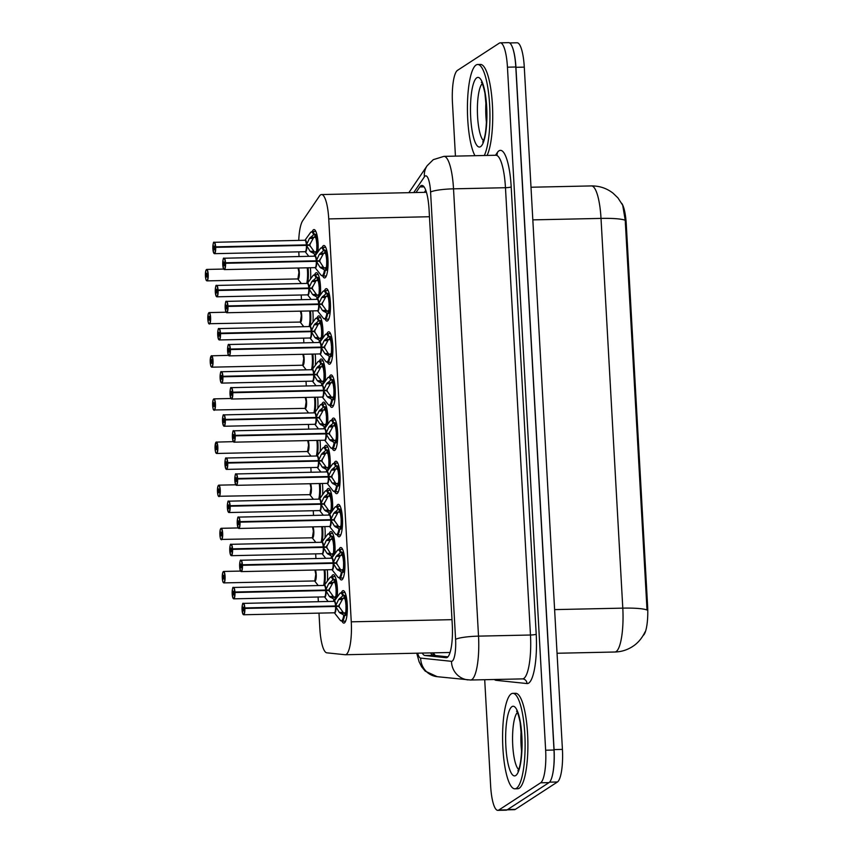 <?xml version="1.0" encoding="UTF-8"?>
<svg xmlns="http://www.w3.org/2000/svg" width="853" height="853" viewBox="0 0 853 853"><rect width="100%" height="100%" fill="white"/><g stroke="black" fill="none" stroke-linecap="round" stroke-linejoin="round"><path stroke-width="1.28" d="M319.48 360.947A16.228 3.817 88.8 0 1 320.685 359.177A16.228 3.817 88.8 0 1 321.229 358.996A16.228 3.817 88.8 0 1 325.249 381.216M317.06 317.796A16.228 3.817 88.8 0 1 318.276 316.036A16.228 3.817 88.8 0 1 318.819 315.855A16.228 3.817 88.8 0 1 322.839 338.065M314.65 274.655A16.228 3.817 88.8 0 1 315.855 272.885A16.228 3.817 88.8 0 1 316.41 272.704A16.228 3.817 88.8 0 1 320.429 294.925M324.3 447.239A16.228 3.817 88.8 0 1 325.505 445.469A16.228 3.817 88.8 0 1 326.059 445.287A16.228 3.817 88.8 0 1 330.068 467.497M326.71 490.379A16.228 3.817 88.8 0 1 327.925 488.609A16.228 3.817 88.8 0 1 328.469 488.428A16.228 3.817 88.8 0 1 332.489 510.648M321.89 404.087A16.228 3.817 88.8 0 1 323.095 402.328A16.228 3.817 88.8 0 1 323.639 402.147A16.228 3.817 88.8 0 1 327.659 424.357M329.13 533.52A16.228 3.817 88.8 0 1 330.335 531.76A16.228 3.817 88.8 0 1 330.879 531.579A16.228 3.817 88.8 0 1 334.898 553.789M331.54 576.671A16.228 3.817 88.8 0 1 332.745 574.901A16.228 3.817 88.8 0 1 333.288 574.719A16.228 3.817 88.8 0 1 337.308 596.94M312.241 231.515A16.228 3.817 88.8 0 1 313.446 229.745A16.228 3.817 88.8 0 1 313.989 229.564A16.228 3.817 88.8 0 1 318.009 251.784M341.424 592.59A16.228 3.817 88.8 0 1 342.629 590.83A16.228 3.817 88.8 0 1 343.173 590.649A16.228 3.817 88.8 0 1 347.299 605.619A16.228 3.817 88.8 0 1 344.42 622.914A16.228 3.817 88.8 0 1 343.876 623.095A16.228 3.817 88.8 0 1 342.032 621.229M339.004 549.449A16.228 3.817 88.8 0 1 340.219 547.679A16.228 3.817 88.8 0 1 340.763 547.498A16.228 3.817 88.8 0 1 344.889 562.468A16.228 3.817 88.8 0 1 342.01 579.773A16.228 3.817 88.8 0 1 341.456 579.955A16.228 3.817 88.8 0 1 339.622 578.078M336.594 506.309A16.228 3.817 88.8 0 1 337.799 504.539A16.228 3.817 88.8 0 1 338.353 504.358A16.228 3.817 88.8 0 1 342.479 519.328A16.228 3.817 88.8 0 1 339.601 536.622A16.228 3.817 88.8 0 1 339.046 536.804A16.228 3.817 88.8 0 1 337.212 534.938M334.184 463.158A16.228 3.817 88.8 0 1 335.389 461.398A16.228 3.817 88.8 0 1 335.933 461.217A16.228 3.817 88.8 0 1 340.07 476.177A16.228 3.817 88.8 0 1 337.18 493.482A16.228 3.817 88.8 0 1 336.636 493.663A16.228 3.817 88.8 0 1 334.802 491.797M331.774 420.017A16.228 3.817 88.8 0 1 332.979 418.247A16.228 3.817 88.8 0 1 333.523 418.066A16.228 3.817 88.8 0 1 337.649 433.036A16.228 3.817 88.8 0 1 334.771 450.331A16.228 3.817 88.8 0 1 334.227 450.512A16.228 3.817 88.8 0 1 332.393 448.646M329.354 376.877A16.228 3.817 88.8 0 1 330.569 375.107A16.228 3.817 88.8 0 1 331.113 374.925A16.228 3.817 88.8 0 1 335.24 389.896A16.228 3.817 88.8 0 1 332.361 407.19A16.228 3.817 88.8 0 1 331.817 407.371A16.228 3.817 88.8 0 1 329.972 405.506M326.944 333.726A16.228 3.817 88.8 0 1 328.149 331.966A16.228 3.817 88.8 0 1 328.704 331.774A16.228 3.817 88.8 0 1 332.83 346.744A16.228 3.817 88.8 0 1 329.951 364.05A16.228 3.817 88.8 0 1 329.397 364.231A16.228 3.817 88.8 0 1 327.563 362.354M324.535 290.585A16.228 3.817 88.8 0 1 325.739 288.815A16.228 3.817 88.8 0 1 326.283 288.634A16.228 3.817 88.8 0 1 330.42 303.604A16.228 3.817 88.8 0 1 327.531 320.899A16.228 3.817 88.8 0 1 326.987 321.08A16.228 3.817 88.8 0 1 325.153 319.214M322.125 247.434A16.228 3.817 88.8 0 1 323.33 245.675A16.228 3.817 88.8 0 1 323.873 245.493A16.228 3.817 88.8 0 1 328.01 260.453A16.228 3.817 88.8 0 1 325.121 277.758A16.228 3.817 88.8 0 1 324.577 277.939A16.228 3.817 88.8 0 1 322.743 276.073M318.99 613.126L319.843 628.48A28.639 6.739 -91.2 0 0 326.838 652.822L345.102 654.731A28.639 6.739 -91.2 0 0 345.305 654.741A28.639 6.739 -91.2 0 0 346.275 654.422A28.639 6.739 -91.2 0 0 351.265 621.826L328.736 218.912A28.639 6.739 -91.2 0 0 321.549 194.559A28.639 6.739 -91.2 0 0 319.459 196.051L302.676 220.767A28.639 6.739 -91.2 0 0 298.731 240.397M643.205 635.442A25.771 6.056 -91.2 0 0 647.619 606.163L626.251 223.976A25.771 6.056 -91.2 0 0 621.709 203.313M298.785 251.848A28.639 6.739 -91.2 0 0 298.806 252.179L299.051 256.529M300.501 282.428L300.565 283.548M301.205 294.999L301.461 299.67M302.911 325.579L302.975 326.699M303.615 338.14L303.871 342.821M305.321 368.72L305.385 369.839M306.024 381.28L306.291 385.961M307.73 411.871L307.794 412.991M308.434 424.431L308.701 429.112M310.151 455.012L310.215 456.131M310.855 467.572L311.11 472.253M312.561 498.152L312.624 499.272M313.264 510.723L313.52 515.393M314.97 541.303L315.034 542.423M315.674 553.864L315.941 558.544M317.38 584.444L317.444 585.563M318.084 597.004L318.35 601.685M312.784 310.887A16.228 3.817 88.8 0 1 312.955 322.146M315.205 354.027A16.228 3.817 88.8 0 1 315.365 365.287M317.615 397.178A16.228 3.817 88.8 0 1 317.774 408.427M320.024 440.319A16.228 3.817 88.8 0 1 320.195 451.578M322.434 483.47A16.228 3.817 88.8 0 1 322.605 494.719M324.854 526.61A16.228 3.817 88.8 0 1 325.014 537.87M327.264 569.751A16.228 3.817 88.8 0 1 327.424 581.01M310.375 267.746A16.228 3.817 88.8 0 1 310.545 278.995M645.071 631.881C641.968 638.332 637.788 643.237 632.521 646.563C627.147 650.018 621.261 651.841 614.864 652.012A38.182 8.978 -91.2 0 0 616.143 651.585A38.182 8.978 -91.2 0 0 622.797 608.136A33.406 4.692 -3.2 0 1 647.022 610.002L625.228 220.266L622.722 205.264L617.924 197.875L612.987 193.13C606.643 188.246 599.456 185.847 591.428 185.922L530.992 187.233M512.163 46.659A28.639 6.739 88.8 0 1 515.937 67.312L554.077 749.584A28.639 6.739 88.8 0 1 552.808 773.522M509.604 42.938L517.089 42.778A28.639 6.739 88.8 0 1 524.286 67.131L562.426 749.403A28.639 6.739 88.8 0 1 557.435 781.988L515.372 809.358A28.639 6.739 88.8 0 1 514.402 809.689L507.172 809.838M422.288 653.078A28.639 6.739 -91.2 0 0 424.879 655.499L446.119 657.716A28.639 6.739 -91.2 0 0 446.322 657.716A28.639 6.739 -91.2 0 0 447.292 657.396A28.639 6.739 -91.2 0 0 452.282 624.812L429.08 209.795A28.639 6.739 -91.2 0 0 421.883 185.442A28.639 6.739 -91.2 0 0 419.804 186.935L416.008 192.522M455.438 156.11L452.463 102.968A28.639 6.739 88.8 0 1 457.453 70.383L499.304 43.151A28.639 6.739 88.8 0 1 500.263 42.831A28.639 6.739 88.8 0 1 507.45 67.184L545.643 750.213A28.639 6.739 88.8 0 1 540.653 782.798L498.802 810.03A28.639 6.739 88.8 0 1 497.843 810.35A28.639 6.739 88.8 0 1 490.646 785.997L484.707 679.713M500.263 42.831L508.612 42.65A28.639 6.739 88.8 0 1 515.798 67.003L553.992 750.032A28.639 6.739 88.8 0 1 549.001 782.617L507.151 809.849A28.639 6.739 88.8 0 1 506.192 810.169L497.843 810.35M424.357 192.341L425.764 190.272M447.921 656.853L433.228 655.317A28.639 6.739 88.8 0 1 430.637 652.897M324.449 270.177A13.957 3.295 88.8 0 1 320.963 275.103L322.669 276.063L325.228 270.38L320.024 267.256L316.356 261.306L319.587 261.231L323.394 267.181L324.481 268.077L326.432 267.256A10.503 2.474 -91.2 0 0 326.656 260.602L328 260.186M223.912 258.214A5.726 1.343 88.8 0 1 224.104 258.139A5.726 1.343 88.8 0 1 225.533 262.767L316.324 260.815L319.299 254.397L324.097 250.142L322.05 247.445A14.32 3.369 -91.2 0 0 321.901 247.455M316.708 261.903A5.896 1.386 88.8 0 1 315.098 267.639A5.726 1.343 -91.2 0 0 315.269 267.575A5.726 1.343 -91.2 0 0 316.282 261.306L316.356 261.306M225.533 262.767L225.299 262.809A5.534 1.301 -91.2 0 0 223.742 258.406A5.534 1.301 -91.2 0 0 222.772 264.697A5.534 1.301 -91.2 0 0 224.35 269.345A5.534 1.301 -91.2 0 0 225.331 263.289L224.488 263.673L224.147 265.763L223.934 261.988L224.861 263.502M322.541 276.063A14.32 3.369 -91.2 0 0 322.679 276.073A14.32 3.369 -91.2 0 0 323.159 275.914A14.32 3.369 -91.2 0 0 325.238 270.38L326.166 270.358L325.398 268.066M327.541 260.197A14.32 3.369 88.8 0 1 327.2 269.559L326.166 270.358M320.206 253.309L324.566 253.213L325.025 250.121L326.145 250.686A14.32 3.369 88.8 0 1 327.477 258.96L327.936 258.949M327.968 259.664L326.603 259.696A10.503 2.474 -91.2 0 0 325.686 253.789L324.566 253.213M225.331 263.289L316.282 261.306A5.726 1.354 88.8 0 1 315.365 267.501M326.603 259.696L327.477 258.96M316.324 260.815L319.566 260.741L316.676 261.295M319.907 262.116A10.492 2.474 88.8 0 1 319.918 259.376M315.653 261.317L316.25 260.815A5.726 1.343 -91.2 0 0 314.832 256.188L314.874 256.177A5.896 1.386 88.8 0 1 316.602 260.165M224.478 263.502L225.299 262.809M323.65 253.245L319.566 260.741M325.025 250.121L324.097 250.142A14.32 3.369 -91.2 0 0 322.061 247.434L325.707 247.359M315.098 255.836A14.32 3.369 -91.2 0 0 315.354 254.45L310.14 251.336L306.472 245.376L309.703 245.312L314.597 252.157L316.559 251.326A10.503 2.474 -91.2 0 0 316.772 244.672L318.116 244.257M214.028 242.284A5.726 1.343 88.8 0 1 214.22 242.22A5.726 1.343 88.8 0 1 215.649 246.837L306.44 244.886L309.426 238.467L314.224 234.223L312.177 231.515A14.32 3.369 -91.2 0 0 312.027 231.536M306.824 245.973A5.896 1.386 88.8 0 1 305.214 251.71A5.726 1.343 -91.2 0 0 305.385 251.646A5.726 1.343 -91.2 0 0 306.398 245.376L306.472 245.376M215.649 246.837L215.414 246.88A5.534 1.301 -91.2 0 0 213.858 242.476A5.534 1.301 -91.2 0 0 212.887 248.777A5.534 1.301 -91.2 0 0 214.466 253.416A5.534 1.301 -91.2 0 0 215.446 247.359L214.604 247.743L214.263 249.833L214.06 246.059L214.977 247.573M317.657 244.267A14.32 3.369 88.8 0 1 317.444 252.563M316.1 254.439L315.354 254.45M310.332 237.379L314.682 237.283L315.152 234.191L316.26 234.756A14.32 3.369 88.8 0 1 317.593 243.03L318.052 243.02M318.084 243.734L316.73 243.766A10.503 2.474 -91.2 0 0 315.802 237.859L314.682 237.283M215.446 247.359L306.398 245.376A5.726 1.354 88.8 0 1 305.481 251.571M316.73 243.766L317.593 243.03M306.44 244.886L309.682 244.811L306.792 245.376M310.023 246.186A10.492 2.474 88.8 0 1 310.034 243.457M305.769 245.397L306.366 244.886A5.726 1.343 -91.2 0 0 304.947 240.258A5.896 1.386 88.8 0 1 306.728 244.235M214.593 247.583L215.414 246.88M313.765 237.315L309.682 244.811M315.152 234.191L314.224 234.223A14.32 3.369 -91.2 0 0 312.177 231.515L315.834 231.43M205.434 276.244L205.434 276.233A5.534 1.301 -91.2 0 0 207.002 280.637A5.534 1.301 -91.2 0 0 207.961 274.335A5.534 1.301 -91.2 0 0 206.383 269.687A5.534 1.301 -91.2 0 0 205.413 275.754L207.14 275.348M307.634 283.047A14.32 3.369 -91.2 0 0 308.306 270.902A14.32 3.369 -91.2 0 0 308.04 267.789M298.06 268.013A5.726 1.343 88.8 0 1 298.913 272.352A5.726 1.343 88.8 0 1 297.91 278.867A5.726 1.343 -91.2 0 0 298.913 272.352A5.726 1.343 -91.2 0 0 298.06 268.013L298.913 272.352L297.91 278.867A5.726 1.343 -91.2 0 1 297.718 278.931L207.002 280.882A5.726 1.343 88.8 0 1 206.586 280.616M206.565 269.495A5.726 1.343 88.8 0 1 206.757 269.431L205.85 270.604L205.402 275.754L205.989 275.764M206.245 275.37L206.65 273.259L206.799 277.054L206.255 275.53L207.14 275.508M206.255 275.53L205.434 276.233C206.266 282.268 206.17 279.294 206.447 280.562L207.002 280.882A5.726 1.343 88.8 0 0 207.194 280.818A5.726 1.343 88.8 0 0 208.207 274.719A5.726 1.343 88.8 0 0 206.757 269.431L223.667 269.068M307.581 283.249L308.306 270.902M511.214 693.894A47.725 11.228 88.8 0 1 512.824 693.361A47.725 11.228 88.8 0 1 524.968 737.387A47.725 11.228 88.8 0 1 516.491 788.268A47.725 11.228 88.8 0 1 514.881 788.801A47.725 11.228 88.8 0 1 502.737 744.776A47.725 11.228 88.8 0 1 511.214 693.894M512.824 693.361L515.607 693.308A47.725 11.228 88.8 0 1 527.751 737.323A47.725 11.228 88.8 0 1 519.274 788.204A47.725 11.228 88.8 0 1 517.664 788.737L514.881 788.801M474.95 155.694A47.725 11.228 88.8 0 1 467.433 105.676A47.725 11.228 88.8 0 1 476.049 65.031A47.725 11.228 88.8 0 1 477.659 64.497A47.725 11.228 88.8 0 1 489.43 101.806A47.725 11.228 88.8 0 1 484.301 155.491M477.659 64.497L480.442 64.444A47.725 11.228 88.8 0 1 492.213 101.742A47.725 11.228 88.8 0 1 487.084 155.427M324.961 319.203A14.32 3.369 -91.2 0 0 325.089 319.214A14.32 3.369 -91.2 0 0 325.579 319.054A14.32 3.369 -91.2 0 0 327.648 313.531L322.434 310.407L318.766 304.446L321.997 304.382L326.891 311.228L328.853 310.396A10.503 2.474 -91.2 0 0 329.066 303.743L330.41 303.327M226.322 301.354A5.726 1.343 88.8 0 1 226.514 301.29A5.726 1.343 88.8 0 1 227.943 305.918L318.734 303.956L321.72 297.537L326.518 293.293L324.471 290.596A14.32 3.369 -91.2 0 0 324.321 290.606M317.433 310.695L317.487 310.78A5.726 1.343 -91.2 0 0 317.679 310.716A5.726 1.343 -91.2 0 0 318.691 304.446L318.766 304.446M227.943 305.918L227.708 305.95A5.534 1.301 -91.2 0 0 226.152 301.546A5.534 1.301 -91.2 0 0 225.181 307.848A5.534 1.301 -91.2 0 0 226.759 312.497A5.534 1.301 -91.2 0 0 227.74 306.43L226.898 306.813L226.493 308.925L226.354 305.129L227.282 306.643M329.951 303.337A14.32 3.369 88.8 0 1 329.61 312.71L327.648 313.531L325.089 319.203M322.626 296.449L326.976 296.364L327.445 293.261L328.554 293.827A14.32 3.369 88.8 0 1 329.887 302.101L330.346 302.101M330.378 302.815L329.023 302.836A10.503 2.474 -91.2 0 0 328.096 296.929L326.976 296.364M227.74 306.43L318.691 304.457A5.726 1.354 88.8 0 1 317.774 310.641M329.023 302.836L329.887 302.101M318.734 303.956L321.976 303.881L319.086 304.446M322.327 305.257A10.492 2.474 88.8 0 1 322.327 302.527M318.062 304.468L318.659 303.956A5.726 1.343 -91.2 0 0 317.241 299.328A5.896 1.386 88.8 0 1 319.022 303.316M226.887 306.654L227.708 305.95M326.059 296.386L321.976 303.881M327.445 293.261L326.518 293.293A14.32 3.369 -91.2 0 0 324.471 290.585L328.128 290.5M327.371 362.354A14.32 3.369 -91.2 0 0 327.499 362.354A14.32 3.369 -91.2 0 0 327.989 362.194A14.32 3.369 -91.2 0 0 330.058 356.671L324.844 353.547L321.176 347.597L324.417 347.523L328.213 353.473L329.301 354.368L331.263 353.547A10.503 2.474 -91.2 0 0 331.486 346.894L332.819 346.478M228.743 344.495A5.726 1.343 88.8 0 1 228.935 344.431A5.726 1.343 88.8 0 1 230.353 349.058L321.154 347.096L324.129 340.688L328.927 336.434L326.88 333.736L325.206 334.771A13.957 3.295 88.8 0 1 328.17 336.743M321.528 348.195A5.896 1.386 88.8 0 1 319.928 353.931L319.896 353.931A5.726 1.343 -91.2 0 0 320.088 353.867A5.726 1.343 -91.2 0 0 321.101 347.597L321.176 347.597M230.353 349.058L230.129 349.101A5.534 1.301 -91.2 0 0 228.561 344.687A5.534 1.301 -91.2 0 0 227.602 350.988A5.534 1.301 -91.2 0 0 229.18 355.637A5.534 1.301 -91.2 0 0 230.15 349.581L229.308 349.965L228.977 352.054L228.764 348.28L229.692 349.783M332.371 346.489A14.32 3.369 88.8 0 1 332.03 355.85L330.058 356.671L327.499 362.344L331.156 362.28M325.036 339.601L329.397 339.505L329.855 336.402L330.975 336.967A14.32 3.369 88.8 0 1 332.297 345.252L332.755 345.241M332.798 345.955L331.433 345.987A10.503 2.474 -91.2 0 0 330.506 340.08L329.397 339.505M230.15 349.581L321.101 347.597A5.726 1.354 88.8 0 1 320.184 353.792M331.433 345.987L332.297 345.252M321.154 347.096L324.385 347.032L321.506 347.587M324.737 348.408A10.492 2.474 88.8 0 1 324.737 345.668M320.472 347.608L321.069 347.107A5.726 1.343 -91.2 0 0 319.651 342.479A5.896 1.386 88.8 0 1 321.432 346.457M229.297 349.794L230.129 349.101M328.469 339.537L324.385 347.032M326.731 333.747A14.32 3.369 -91.2 0 1 326.891 333.726A14.32 3.369 -91.2 0 1 328.927 336.423L328.927 336.434M328.927 336.423L329.855 336.402M329.78 405.495A14.32 3.369 -91.2 0 0 329.919 405.506A14.32 3.369 -91.2 0 0 330.399 405.346A14.32 3.369 -91.2 0 0 332.467 399.812L327.264 396.688L323.586 390.738L326.827 390.674L331.721 397.519L333.672 396.688A10.503 2.474 -91.2 0 0 333.896 390.034L335.229 389.618M231.152 387.646A5.726 1.343 88.8 0 1 231.344 387.582A5.726 1.343 88.8 0 1 232.762 392.199L323.564 390.247L326.539 383.829L331.337 379.585L329.29 376.877A14.32 3.369 -91.2 0 0 329.141 376.887M323.937 391.335A5.896 1.386 88.8 0 1 322.338 397.071A5.726 1.343 -91.2 0 0 322.498 397.008A5.726 1.343 -91.2 0 0 323.511 390.738L323.586 390.738M232.762 392.199L232.538 392.241A5.534 1.301 -91.2 0 0 230.971 387.838A5.534 1.301 -91.2 0 0 230.011 394.139A5.534 1.301 -91.2 0 0 231.589 398.777A5.534 1.301 -91.2 0 0 232.56 392.721L231.728 393.105L231.323 395.216L231.174 391.42L232.101 392.934M334.781 389.629A14.32 3.369 88.8 0 1 334.44 398.991L332.467 399.812L329.908 405.495L333.566 405.42M327.445 382.741L331.806 382.645L332.265 379.553L333.384 380.118A14.32 3.369 88.8 0 1 334.707 388.392L335.165 388.382M335.208 389.096L333.843 389.128A10.503 2.474 -91.2 0 0 332.915 383.221L331.806 382.645M232.56 392.721L323.522 390.738A5.726 1.354 88.8 0 1 322.594 396.933M333.843 389.128L334.707 388.392M323.564 390.247L326.795 390.173L323.916 390.727M327.147 391.548A10.492 2.474 88.8 0 1 327.157 388.819M322.892 390.759L323.49 390.247A5.726 1.343 -91.2 0 0 322.061 385.62L327.627 377.911A13.957 3.295 88.8 0 1 330.591 379.884M231.717 392.945L232.538 392.241M330.889 382.677L326.795 390.173M332.265 379.553L331.337 379.585A14.32 3.369 -91.2 0 0 329.301 376.877L332.947 376.791M334.099 442.76A13.957 3.295 88.8 0 1 330.601 447.686L332.318 448.646L334.877 442.952L329.674 439.839L326.006 433.889L329.237 433.814L334.131 440.66L336.082 439.828A10.503 2.474 -91.2 0 0 336.306 433.175L337.639 432.77M233.562 430.786A5.726 1.343 88.8 0 1 233.754 430.722A5.726 1.343 88.8 0 1 235.183 435.35L325.974 433.388L328.949 426.969L333.747 422.725L331.7 420.028L330.036 421.051A13.957 3.295 88.8 0 1 333.001 423.024M326.347 434.486A5.896 1.386 88.8 0 1 324.748 440.223A5.726 1.343 -91.2 0 0 324.918 440.159A5.726 1.343 -91.2 0 0 325.921 433.889L326.006 433.889M235.183 435.35L234.948 435.393A5.534 1.301 -91.2 0 0 233.391 430.978A5.534 1.301 -91.2 0 0 232.421 437.28A5.534 1.301 -91.2 0 0 233.999 441.929A5.534 1.301 -91.2 0 0 234.98 435.862L234.138 436.246L233.733 438.357L233.583 434.561L234.511 436.075M332.19 448.635A14.32 3.369 -91.2 0 0 332.329 448.646A14.32 3.369 -91.2 0 0 332.809 448.486A14.32 3.369 -91.2 0 0 334.888 442.963L335.815 442.942L335.048 440.638M337.191 432.77A14.32 3.369 88.8 0 1 336.85 442.142L335.815 442.942M329.855 425.892L334.216 425.796L334.675 422.693L335.794 423.259A14.32 3.369 88.8 0 1 337.127 431.543L337.575 431.533M337.617 432.247L336.253 432.268A10.503 2.474 -91.2 0 0 335.336 426.372L334.216 425.796M234.98 435.862L325.921 433.889M336.253 432.268L337.127 431.543M325.974 433.388L329.205 433.324L326.326 433.878M329.557 434.689A10.492 2.474 88.8 0 1 329.567 431.959M325.302 433.9L325.899 433.388A5.726 1.343 -91.2 0 0 324.471 428.771L324.428 428.867M234.127 436.086L234.948 435.393M333.299 425.828L329.205 433.324M334.675 422.693L333.747 422.725A14.32 3.369 -91.2 0 0 331.71 420.017A14.32 3.369 -91.2 0 0 331.55 420.039M208.665 318.51L209.06 316.399L209.209 320.195L208.676 318.681L207.844 319.374A5.534 1.301 -91.2 0 0 209.411 323.788A5.534 1.301 -91.2 0 0 210.371 317.487A5.534 1.301 -91.2 0 0 208.804 312.838A5.534 1.301 -91.2 0 0 207.823 318.894L209.55 318.489M310.044 326.198A14.32 3.369 -91.2 0 0 310.716 314.053A14.32 3.369 -91.2 0 0 310.46 310.94M300.469 311.153A5.726 1.343 88.8 0 1 301.322 315.493A5.726 1.343 88.8 0 1 300.32 322.007A5.726 1.343 -91.2 0 0 301.322 315.493A5.726 1.343 -91.2 0 0 300.469 311.153L301.322 315.493L300.32 322.007A5.726 1.343 -91.2 0 1 300.139 322.071L303.775 326.678M208.974 312.646A5.726 1.343 88.8 0 1 209.166 312.582L208.26 313.744L207.812 318.905L208.399 318.905M208.676 318.681L209.55 318.659M310.002 326.4L310.716 314.053M211.075 361.661L211.48 359.55L211.619 363.346L211.086 361.821L210.264 362.514A5.534 1.301 -91.2 0 0 211.821 366.929A5.534 1.301 -91.2 0 0 212.792 360.627A5.534 1.301 -91.2 0 0 211.213 355.978A5.534 1.301 -91.2 0 0 210.233 362.045L211.97 361.64M312.454 369.338A14.32 3.369 -91.2 0 0 313.126 357.194A14.32 3.369 -91.2 0 0 312.87 354.08M211.384 355.786A5.726 1.343 88.8 0 1 211.576 355.722A5.726 1.343 88.8 0 1 213.037 361.011A5.726 1.343 88.8 0 1 212.024 367.11A5.726 1.343 88.8 0 1 211.821 367.174L302.548 365.223A5.726 1.343 -91.2 0 0 302.74 365.159A5.726 1.343 -91.2 0 0 303.732 358.644A5.726 1.343 -91.2 0 0 302.879 354.294L303.732 358.644L302.73 365.159M228.487 355.36L211.288 355.818L210.233 362.045L210.819 362.045M211.086 361.821L211.97 361.8M312.411 369.541L313.126 357.194M213.485 404.802L213.89 402.691L214.039 406.486L213.495 404.962L212.674 405.665A5.534 1.301 -91.2 0 0 214.231 410.069A5.534 1.301 -91.2 0 0 215.201 403.768A5.534 1.301 -91.2 0 0 213.623 399.129A5.534 1.301 -91.2 0 0 212.642 405.186L214.38 404.78M314.864 412.489A14.32 3.369 -91.2 0 0 315.546 400.345A14.32 3.369 -91.2 0 0 315.279 397.221M305.299 397.445A5.726 1.343 88.8 0 1 306.152 401.784A5.726 1.343 88.8 0 1 305.15 408.299A5.726 1.343 -91.2 0 0 306.152 401.784A5.726 1.343 -91.2 0 0 305.289 397.445L306.152 401.784L305.15 408.299A5.726 1.343 -91.2 0 1 304.958 408.363L308.605 412.969M213.794 398.937A5.726 1.343 88.8 0 1 213.986 398.873L213.079 400.036L212.642 405.196L213.229 405.196M213.495 404.962L214.38 404.951M314.821 412.692L315.546 400.345M216.214 442.078A5.726 1.343 88.8 0 1 216.406 442.014A5.726 1.343 88.8 0 1 217.856 447.292A5.726 1.343 88.8 0 1 216.843 453.401A5.726 1.343 88.8 0 1 216.651 453.465L216.097 453.146C215.809 451.877 215.916 454.841 215.084 448.817L215.084 448.806A5.534 1.301 -91.2 0 0 216.651 453.22A5.534 1.301 -91.2 0 0 217.611 446.919A5.534 1.301 -91.2 0 0 216.033 442.27A5.534 1.301 -91.2 0 0 215.063 448.326L216.79 447.932M317.284 455.63A14.32 3.369 -91.2 0 0 317.956 443.485A14.32 3.369 -91.2 0 0 317.689 440.372M307.709 440.585A5.726 1.343 88.8 0 1 308.562 444.925A5.726 1.343 88.8 0 1 307.56 451.45A5.726 1.343 -91.2 0 0 308.562 444.925A5.726 1.343 -91.2 0 0 307.709 440.585L308.562 444.925L307.56 451.45A5.726 1.343 -91.2 0 1 307.368 451.514L216.651 453.465A5.726 1.343 88.8 0 1 216.236 453.199M215.063 448.326L215.638 448.337M215.894 447.942L216.299 445.831L216.449 449.627L215.905 448.113L216.79 448.092M215.905 448.113L215.084 448.806M317.231 455.833L317.956 443.485M317.508 298.976A14.32 3.369 -91.2 0 0 317.764 297.601L312.55 294.477L308.882 288.527L312.123 288.453L317.007 295.298L318.969 294.466A10.503 2.474 -91.2 0 0 319.193 287.813L320.525 287.408M216.449 285.424A5.726 1.343 88.8 0 1 216.641 285.36A5.726 1.343 88.8 0 1 218.059 289.988L308.861 288.026L311.835 281.618L316.634 277.364L314.586 274.666A14.32 3.369 -91.2 0 0 314.437 274.677M309.234 289.124A5.896 1.386 88.8 0 1 307.634 294.861A5.726 1.343 -91.2 0 0 307.794 294.797A5.726 1.343 -91.2 0 0 308.807 288.527L308.882 288.527M218.059 289.988L217.835 290.031A5.534 1.301 -91.2 0 0 216.267 285.616A5.534 1.301 -91.2 0 0 215.308 291.918A5.534 1.301 -91.2 0 0 216.875 296.567A5.534 1.301 -91.2 0 0 217.856 290.5L217.014 290.894L216.683 292.984L216.47 289.21L217.398 290.713M320.078 287.408A14.32 3.369 88.8 0 1 319.864 295.714M318.51 297.58L317.764 297.601M312.742 280.53L317.103 280.434L317.561 277.332L318.681 277.897A14.32 3.369 88.8 0 1 320.003 286.181L320.461 286.171M320.504 286.885L319.139 286.917A10.503 2.474 -91.2 0 0 318.212 281.01L317.103 280.434M217.856 290.5L308.807 288.527A5.726 1.354 88.8 0 1 307.89 294.711M319.139 286.917L320.003 286.181M308.861 288.026L312.091 287.962L309.202 288.517M312.443 289.327A10.492 2.474 88.8 0 1 312.443 286.597M308.178 288.538L308.775 288.026A5.726 1.343 -91.2 0 0 307.357 283.409L307.4 283.399A5.896 1.386 88.8 0 1 309.138 287.386M217.003 290.724L217.835 290.031M316.175 280.466L312.091 287.962M307.304 283.505L312.912 275.69L314.586 274.666A14.32 3.369 -91.2 0 1 316.634 277.353L316.634 277.364M316.634 277.353L317.561 277.332M319.928 342.128A14.32 3.369 -91.2 0 0 320.174 340.742L314.97 337.617L311.292 331.668L314.533 331.593L318.329 337.553L319.417 338.438L321.378 337.617A10.503 2.474 -91.2 0 0 321.602 330.964L322.935 330.548M218.858 328.576A5.726 1.343 88.8 0 1 219.05 328.512A5.726 1.343 88.8 0 1 220.469 333.128L311.27 331.177L314.245 324.758L319.043 320.504L316.996 317.806A14.32 3.369 -91.2 0 0 316.847 317.817M311.644 332.265A5.896 1.386 88.8 0 1 310.044 338.001L310.023 338.001A5.726 1.343 -91.2 0 0 310.204 337.937A5.726 1.343 -91.2 0 0 311.217 331.668L311.292 331.668M220.469 333.128L220.245 333.171A5.534 1.301 -91.2 0 0 218.677 328.768A5.534 1.301 -91.2 0 0 217.718 335.058A5.534 1.301 -91.2 0 0 219.296 339.707A5.534 1.301 -91.2 0 0 220.266 333.651L219.434 334.035L219.029 336.146L218.88 332.35L219.807 333.864M322.487 330.559A14.32 3.369 88.8 0 1 322.274 338.854M320.931 340.731L320.174 340.742M315.152 323.671L319.512 323.575L319.971 320.483L321.091 321.048A14.32 3.369 88.8 0 1 322.413 329.322L322.871 329.311M322.914 330.026L321.549 330.058A10.503 2.474 -91.2 0 0 320.621 324.151L319.512 323.575M220.266 333.651L311.228 331.668A5.726 1.354 88.8 0 1 310.3 337.863M321.549 330.058L322.413 329.322M311.27 331.177L314.501 331.103L311.622 331.657M314.853 332.478A10.492 2.474 88.8 0 1 314.864 329.738M310.588 331.678L311.185 331.177A5.726 1.343 -91.2 0 0 309.767 326.55L309.81 326.55A5.896 1.386 88.8 0 1 311.548 330.527M219.424 333.875L220.245 333.171M318.596 323.607L314.501 331.103M319.971 320.483L319.043 320.504A14.32 3.369 -91.2 0 0 317.007 317.796L320.653 317.721M322.338 385.268A14.32 3.369 -91.2 0 0 322.583 383.893L317.38 380.769L313.712 374.808L316.943 374.744L321.837 381.59L323.788 380.758A10.503 2.474 -91.2 0 0 324.012 374.104L325.345 373.689M221.268 371.716A5.726 1.343 88.8 0 1 221.46 371.652A5.726 1.343 88.8 0 1 222.889 376.28L313.68 374.318L316.655 367.899L321.453 363.655L319.406 360.958L317.742 361.981A13.957 3.295 88.8 0 1 320.707 363.954M314.053 375.416A5.896 1.386 88.8 0 1 312.454 381.142L312.433 381.142A5.726 1.343 -91.2 0 0 312.624 381.088A5.726 1.343 -91.2 0 0 313.627 374.819L313.712 374.808M222.889 376.28L222.654 376.312A5.534 1.301 -91.2 0 0 221.098 371.908A5.534 1.301 -91.2 0 0 220.127 378.21A5.534 1.301 -91.2 0 0 221.705 382.858A5.534 1.301 -91.2 0 0 222.686 376.791L221.844 377.175L221.503 379.265L221.29 375.491L222.217 377.005M324.897 373.699A14.32 3.369 88.8 0 1 324.684 381.995M323.34 383.871L322.583 383.893M317.561 366.811L321.922 366.726L322.381 363.623L323.5 364.188A14.32 3.369 88.8 0 1 324.833 372.462L325.281 372.462M325.324 373.177L323.959 373.198A10.503 2.474 -91.2 0 0 323.042 367.291L321.922 366.726M222.686 376.791L313.637 374.819A5.726 1.354 88.8 0 1 312.72 381.003M323.959 373.198L324.833 372.462M313.68 374.318L316.911 374.243L314.032 374.808M317.263 375.619A10.492 2.474 88.8 0 1 317.273 372.889M313.008 374.83L313.605 374.318A5.726 1.343 -91.2 0 0 312.177 369.69L317.742 361.981M221.833 377.015L222.654 376.312M321.005 366.747L316.911 374.243M322.381 363.623L321.453 363.655A14.32 3.369 -91.2 0 0 319.417 360.947A14.32 3.369 -91.2 0 0 319.257 360.968M324.748 428.409A14.32 3.369 -91.2 0 0 325.004 427.033L319.79 423.909L316.122 417.959L319.353 417.885L323.159 423.834L324.247 424.73L326.209 423.909A10.503 2.474 -91.2 0 0 326.422 417.256L327.765 416.84M223.678 414.857A5.726 1.343 88.8 0 1 223.87 414.793A5.726 1.343 88.8 0 1 225.299 419.42L316.026 417.469L319.075 411.05L323.863 406.796L321.816 404.098L320.152 405.132A13.957 3.295 88.8 0 1 323.116 407.105M316.474 418.556A5.896 1.386 88.8 0 1 314.864 424.293A5.726 1.343 -91.2 0 0 315.034 424.229A5.726 1.343 -91.2 0 0 316.047 417.959L316.122 417.959M225.299 419.42L225.064 419.463A5.534 1.301 -91.2 0 0 223.507 415.048A5.534 1.301 -91.2 0 0 222.537 421.35A5.534 1.301 -91.2 0 0 224.115 425.999A5.534 1.301 -91.2 0 0 225.096 419.943L224.254 420.326L223.912 422.416L223.71 418.642L224.627 420.156M327.307 416.85A14.32 3.369 88.8 0 1 327.094 425.146M325.75 427.022L325.004 427.033M319.982 409.962L324.332 409.866L324.801 406.764L325.91 407.329A14.32 3.369 88.8 0 1 327.243 415.614L327.701 415.603M327.733 416.317L326.379 416.349A10.503 2.474 -91.2 0 0 325.451 410.442L324.332 409.866M225.096 419.943L316.047 417.959A5.726 1.354 88.8 0 1 315.13 424.154M326.379 416.349L327.243 415.614M316.09 417.458L319.331 417.394L316.442 417.949M319.672 418.77A10.492 2.474 88.8 0 1 319.683 416.029M323.415 409.888L319.331 417.394M315.418 417.97L316.015 417.469A5.726 1.343 -91.2 0 0 314.597 412.841A5.896 1.386 88.8 0 1 316.378 416.818M224.243 420.156L225.064 419.463M324.801 406.764L323.863 406.796A14.32 3.369 -91.2 0 0 321.826 404.087A14.32 3.369 -91.2 0 0 321.666 404.109M334.6 491.786A14.32 3.369 -91.2 0 0 334.739 491.797A14.32 3.369 -91.2 0 0 335.218 491.637A14.32 3.369 -91.2 0 0 337.298 486.103L332.084 482.979L328.416 477.03L331.646 476.955L335.453 482.905L336.54 483.8L338.502 482.979A10.503 2.474 -91.2 0 0 338.716 476.326L340.059 475.91M235.972 473.927A5.726 1.343 88.8 0 1 236.164 473.863A5.726 1.343 88.8 0 1 237.592 478.49L328.384 476.539L331.369 470.12L336.157 465.866L334.109 463.168A14.32 3.369 -91.2 0 0 333.96 463.179M328.768 477.627A5.896 1.386 88.8 0 1 327.157 483.363L327.136 483.363A5.726 1.343 -91.2 0 0 327.328 483.299A5.726 1.343 -91.2 0 0 328.341 477.03L328.416 477.03M237.592 478.49L237.358 478.533A5.534 1.301 -91.2 0 0 235.801 474.129A5.534 1.301 -91.2 0 0 234.831 480.42A5.534 1.301 -91.2 0 0 236.409 485.069A5.534 1.301 -91.2 0 0 237.39 479.013L236.548 479.397L236.206 481.487L236.004 477.712L236.921 479.226M339.601 475.921A14.32 3.369 88.8 0 1 339.259 485.282L337.298 486.103L334.728 491.786L338.396 491.712M332.275 469.033L336.626 468.937L337.095 465.845L338.204 466.399A14.32 3.369 88.8 0 1 339.537 474.684L339.995 474.673M340.027 475.388L338.673 475.42A10.503 2.474 -91.2 0 0 337.745 469.513L336.626 468.937M237.39 479.013L328.341 477.03A5.726 1.354 88.8 0 1 327.424 483.224M338.673 475.42L339.537 474.684M328.384 476.539L331.625 476.464L328.736 477.019M331.966 477.84A10.492 2.474 88.8 0 1 331.977 475.1M335.709 468.958L331.625 476.464M327.712 477.04L328.309 476.539A5.726 1.343 -91.2 0 0 326.891 471.912A5.896 1.386 88.8 0 1 328.672 475.889M236.537 479.226L237.358 478.533M326.838 472.008L332.446 464.203L334.109 463.168A14.32 3.369 -91.2 0 1 336.167 465.866L336.157 465.866M336.167 465.866L337.095 465.845M337.02 534.927A14.32 3.369 -91.2 0 0 337.148 534.938A14.32 3.369 -91.2 0 0 337.639 534.778A14.32 3.369 -91.2 0 0 339.707 529.255L334.493 526.13L330.825 520.17L334.067 520.106L338.95 526.951L340.912 526.12A10.503 2.474 -91.2 0 0 341.136 519.466L342.469 519.05M238.382 517.078A5.726 1.343 88.8 0 1 238.584 517.014A5.726 1.343 88.8 0 1 240.002 521.641L330.804 519.68L333.779 513.261L338.577 509.017L336.53 506.319A14.32 3.369 -91.2 0 0 336.381 506.33M331.177 520.767A5.896 1.386 88.8 0 1 329.567 526.504L329.546 526.504A5.726 1.343 -91.2 0 0 329.738 526.44A5.726 1.343 -91.2 0 0 330.751 520.17L330.825 520.17M240.002 521.641L239.778 521.673A5.534 1.301 -91.2 0 0 238.211 517.27A5.534 1.301 -91.2 0 0 237.251 523.571A5.534 1.301 -91.2 0 0 238.819 528.22A5.534 1.301 -91.2 0 0 239.8 522.153L238.957 522.537L238.563 524.648L238.413 520.852L239.341 522.367M342.021 519.061A14.32 3.369 88.8 0 1 341.68 528.433L339.707 529.255L337.148 534.927L340.805 534.863M334.685 512.173L339.046 512.088L339.505 508.985L340.624 509.55A14.32 3.369 88.8 0 1 341.946 517.824L342.405 517.814M342.448 518.539L341.083 518.56A10.503 2.474 -91.2 0 0 340.155 512.653L339.046 512.088M239.8 522.153L330.751 520.17A5.726 1.354 88.8 0 1 329.834 526.365M341.083 518.56L341.946 517.824M330.804 519.68L334.035 519.605L331.145 520.17M334.387 520.98A10.492 2.474 88.8 0 1 334.387 518.251M330.122 520.191L330.719 519.68A5.726 1.343 -91.2 0 0 329.301 515.052A5.896 1.386 88.8 0 1 331.081 519.04M238.947 522.377L239.778 521.673M338.119 512.109L334.035 519.605M339.505 508.985L338.577 509.017A14.32 3.369 -91.2 0 0 336.53 506.309L340.187 506.224M339.43 578.078A14.32 3.369 -91.2 0 0 339.569 578.078L342.117 572.384L336.903 569.271L333.235 563.321L336.477 563.247L340.272 569.196L341.36 570.092L343.322 569.271A10.503 2.474 -91.2 0 0 343.546 562.617L344.879 562.202M240.802 560.218A5.726 1.343 88.8 0 1 240.994 560.154A5.726 1.343 88.8 0 1 242.412 564.782L333.214 562.82L336.189 556.412L340.987 552.158L338.94 549.46A14.32 3.369 -91.2 0 0 338.79 549.471M333.587 563.918A5.896 1.386 88.8 0 1 331.988 569.655A5.726 1.343 -91.2 0 0 332.148 569.591A5.726 1.343 -91.2 0 0 333.16 563.321L333.235 563.321M242.412 564.782L242.188 564.825A5.534 1.301 -91.2 0 0 240.621 560.41A5.534 1.301 -91.2 0 0 239.661 566.712A5.534 1.301 -91.2 0 0 241.239 571.361A5.534 1.301 -91.2 0 0 242.209 565.304L241.367 565.688L241.036 567.778L240.823 564.004L241.751 565.507M343.215 578.003L339.569 578.078A14.32 3.369 -91.2 0 0 340.048 577.918A14.32 3.369 -91.2 0 0 342.117 572.395L343.045 572.374L342.288 570.071M344.431 562.212A14.32 3.369 88.8 0 1 344.09 571.574L343.045 572.374M337.095 555.324L341.456 555.228L341.914 552.126L343.034 552.691A14.32 3.369 88.8 0 1 344.356 560.975L344.815 560.965M344.857 561.679L343.492 561.711A10.503 2.474 -91.2 0 0 342.565 555.804L341.456 555.228M242.209 565.304L333.171 563.321A5.726 1.354 88.8 0 1 332.243 569.516M343.492 561.711L344.356 560.975M333.214 562.82L336.445 562.756L333.566 563.311M336.796 564.132A10.492 2.474 88.8 0 1 336.807 561.391M340.539 555.25L336.445 562.756M332.531 563.332L333.128 562.831A5.726 1.343 -91.2 0 0 331.71 558.203L337.266 550.494A13.957 3.295 88.8 0 1 340.23 552.456M241.367 565.518L242.188 564.825M341.914 552.126L340.987 552.158A14.32 3.369 -91.2 0 0 338.95 549.449L342.597 549.375M341.84 621.219A14.32 3.369 -91.2 0 0 341.978 621.229A14.32 3.369 -91.2 0 0 342.458 621.069A14.32 3.369 -91.2 0 0 344.527 615.535L339.323 612.411L335.655 606.462L338.886 606.398L343.78 613.243L345.732 612.411A10.503 2.474 -91.2 0 0 345.955 605.758L347.288 605.342M243.212 603.37A5.726 1.343 88.8 0 1 243.404 603.306A5.726 1.343 88.8 0 1 244.822 607.922L335.624 605.971L338.598 599.552L343.396 595.309L341.349 592.6A14.32 3.369 -91.2 0 0 341.2 592.611M335.997 607.059A5.896 1.386 88.8 0 1 334.397 612.795A5.726 1.343 -91.2 0 0 334.568 612.731A5.726 1.343 -91.2 0 0 335.57 606.462L335.655 606.462M244.822 607.922L244.598 607.965A5.534 1.301 -91.2 0 0 243.03 603.561A5.534 1.301 -91.2 0 0 242.071 609.863A5.534 1.301 -91.2 0 0 243.649 614.501A5.534 1.301 -91.2 0 0 244.63 608.445L243.787 608.829L243.382 610.94L243.233 607.144L244.161 608.658M346.84 605.353A14.32 3.369 88.8 0 1 346.499 614.714L344.527 615.535L341.968 621.219L340.251 620.27A13.957 3.295 88.8 0 0 343.748 615.333M339.505 598.465L343.866 598.369L344.324 595.277L345.444 595.842A14.32 3.369 88.8 0 1 346.776 604.116L347.224 604.105M347.267 604.82L345.902 604.852A10.503 2.474 -91.2 0 0 344.985 598.945L343.866 598.369M244.63 608.445L335.57 606.462M345.902 604.852L346.776 604.116M335.624 605.971L338.854 605.897L335.975 606.451M339.206 607.272A10.492 2.474 88.8 0 1 339.217 604.542M334.952 606.472L335.549 605.971A5.726 1.343 -91.2 0 0 334.12 601.344L334.173 601.344A5.896 1.386 88.8 0 1 335.901 605.321M243.777 608.669L244.598 607.965M342.949 598.401L338.854 605.897M344.324 595.277L343.396 595.309A14.32 3.369 -91.2 0 0 341.36 592.6L345.007 592.515M327.157 471.56A14.32 3.369 -91.2 0 0 327.413 470.174L322.199 467.06L318.532 461.1L321.773 461.036L326.656 467.881L328.618 467.049A10.503 2.474 -91.2 0 0 328.842 460.396L330.175 459.98M226.088 458.008A5.726 1.343 88.8 0 1 226.29 457.944A5.726 1.343 88.8 0 1 227.708 462.561L318.5 460.609L321.485 454.191L326.283 449.947L324.236 447.239A14.32 3.369 -91.2 0 0 324.087 447.249M318.883 461.697A5.896 1.386 88.8 0 1 317.273 467.433A5.726 1.343 -91.2 0 0 317.444 467.369A5.726 1.343 -91.2 0 0 318.457 461.1L318.532 461.1M227.708 462.561L227.484 462.603A5.534 1.301 -91.2 0 0 225.917 458.2A5.534 1.301 -91.2 0 0 224.957 464.501A5.534 1.301 -91.2 0 0 226.525 469.139A5.534 1.301 -91.2 0 0 227.506 463.083L226.663 463.467L226.269 465.578L226.12 461.782L227.047 463.296M329.727 459.991A14.32 3.369 88.8 0 1 329.514 468.286M328.16 470.163L327.413 470.174M322.391 453.103L326.742 453.007L327.211 449.915L328.33 450.48A14.32 3.369 88.8 0 1 329.653 458.754L330.111 458.743M330.154 459.458L328.789 459.49A10.503 2.474 -91.2 0 0 327.861 453.583L326.742 453.007M227.506 463.083L318.457 461.1A5.726 1.354 88.8 0 1 317.54 467.295M328.789 459.49L329.653 458.754M318.5 460.609L321.741 460.535L318.851 461.1M322.093 461.91A10.492 2.474 88.8 0 1 322.093 459.181M317.828 461.121L318.425 460.609A5.726 1.343 -91.2 0 0 317.007 455.982L317.049 455.982A5.896 1.386 88.8 0 1 318.787 459.959M226.653 463.307L227.484 462.603M325.825 453.039L321.741 460.535M327.211 449.915L326.283 449.947A14.32 3.369 -91.2 0 0 324.236 447.239L327.893 447.153M329.578 514.7A14.32 3.369 -91.2 0 0 329.823 513.325L324.609 510.201L320.941 504.251L324.183 504.176L329.066 511.022L331.028 510.19A10.503 2.474 -91.2 0 0 331.252 503.537L332.585 503.131M228.508 501.148A5.726 1.343 88.8 0 1 228.7 501.084A5.726 1.343 88.8 0 1 230.118 505.712L320.92 503.75L323.895 497.342L328.693 493.087L326.646 490.39A14.32 3.369 -91.2 0 0 326.496 490.4M321.293 504.848A5.896 1.386 88.8 0 1 319.694 510.584L319.662 510.574A5.726 1.343 -91.2 0 0 319.854 510.52A5.726 1.343 -91.2 0 0 320.867 504.251L320.941 504.251M230.118 505.712L229.894 505.754A5.534 1.301 -91.2 0 0 228.327 501.34A5.534 1.301 -91.2 0 0 227.367 507.642A5.534 1.301 -91.2 0 0 228.945 512.29A5.534 1.301 -91.2 0 0 229.915 506.224L229.073 506.618L228.743 508.708L228.529 504.933L229.457 506.437M332.137 503.131A14.32 3.369 88.8 0 1 331.924 511.437M330.58 513.303L329.823 513.325M324.801 496.254L329.162 496.158L329.621 493.055L330.74 493.62A14.32 3.369 88.8 0 1 332.062 501.905L332.521 501.895M332.563 502.609L331.199 502.641A10.503 2.474 -91.2 0 0 330.271 496.734L329.162 496.158M229.915 506.224L320.877 504.251A5.726 1.354 88.8 0 1 319.95 510.435M331.199 502.641L332.062 501.905M320.92 503.75L324.151 503.686L321.272 504.24M324.503 505.051A10.492 2.474 88.8 0 1 324.513 502.321M320.238 504.262L320.835 503.75A5.726 1.343 -91.2 0 0 319.417 499.133L319.459 499.122A5.896 1.386 88.8 0 1 321.197 503.11M229.073 506.447L229.894 505.754M328.234 496.19L324.151 503.686M329.621 493.055L328.693 493.087A14.32 3.369 -91.2 0 0 326.656 490.379L330.303 490.304M331.988 557.841A14.32 3.369 -91.2 0 0 332.233 556.465L327.03 553.341L323.362 547.391L326.592 547.317L330.388 553.266L331.476 554.162L333.438 553.341A10.503 2.474 -91.2 0 0 333.662 546.688L334.994 546.272M230.918 544.299A5.726 1.343 88.8 0 1 231.11 544.235A5.726 1.343 88.8 0 1 232.528 548.852L323.33 546.901L326.304 540.482L331.103 536.228L329.055 533.53L327.392 534.564A13.957 3.295 88.8 0 1 330.356 536.537M322.018 553.629L322.082 553.725A5.726 1.343 -91.2 0 0 322.274 553.661A5.726 1.343 -91.2 0 0 323.276 547.391L323.362 547.391M232.528 548.852L232.304 548.895A5.534 1.301 -91.2 0 0 230.736 544.491A5.534 1.301 -91.2 0 0 229.777 550.782A5.534 1.301 -91.2 0 0 231.355 555.431A5.534 1.301 -91.2 0 0 232.325 549.375L231.494 549.759L231.088 551.87L230.939 548.074L231.867 549.588M334.547 546.283A14.32 3.369 88.8 0 1 334.333 554.578M332.99 556.455L332.233 556.465M327.211 539.395L331.572 539.299L332.03 536.206L333.15 536.772A14.32 3.369 88.8 0 1 334.483 545.046L334.93 545.035M334.973 545.749L333.608 545.781A10.503 2.474 -91.2 0 0 332.691 539.874L331.572 539.299M232.325 549.375L323.287 547.391A5.726 1.354 88.8 0 1 322.37 553.586M333.608 545.781L334.483 545.046M323.33 546.901L326.56 546.826L323.682 547.381M326.912 548.202A10.492 2.474 88.8 0 1 326.923 545.462M322.658 547.402L323.255 546.901A5.726 1.343 -91.2 0 0 321.826 542.273A5.896 1.386 88.8 0 1 323.607 546.251M231.483 549.588L232.304 548.895M330.655 539.331L326.56 546.826M332.03 536.206L331.103 536.228A14.32 3.369 -91.2 0 0 329.066 533.52A14.32 3.369 -91.2 0 0 328.906 533.541M334.397 600.992A14.32 3.369 -91.2 0 0 334.653 599.616L329.439 596.492L325.771 590.532L329.002 590.468L333.896 597.313L335.847 596.482A10.503 2.474 -91.2 0 0 336.071 589.828L337.415 589.412M233.327 587.44A5.726 1.343 88.8 0 1 233.519 587.376A5.726 1.343 88.8 0 1 234.948 592.003L325.739 590.041L328.714 583.623L333.512 579.379L331.465 576.681L329.802 577.705A13.957 3.295 88.8 0 1 332.766 579.677M326.123 591.129A5.896 1.386 88.8 0 1 324.513 596.865A5.726 1.343 -91.2 0 0 324.684 596.801A5.726 1.343 -91.2 0 0 325.697 590.532L325.771 590.532M234.948 592.003L234.714 592.035A5.534 1.301 -91.2 0 0 233.157 587.632A5.534 1.301 -91.2 0 0 232.187 593.933A5.534 1.301 -91.2 0 0 233.765 598.582A5.534 1.301 -91.2 0 0 234.746 592.515L233.903 592.899L233.562 594.989L233.349 591.214L234.276 592.728M336.956 589.423A14.32 3.369 88.8 0 1 336.743 597.718M335.4 599.595L334.653 599.616M329.621 582.535L333.981 582.45L334.44 579.347L335.56 579.912A14.32 3.369 88.8 0 1 336.892 588.186L337.351 588.186M337.383 588.901L336.029 588.922A10.503 2.474 -91.2 0 0 335.101 583.015L333.981 582.45M234.746 592.515L325.697 590.543A5.726 1.354 88.8 0 1 324.78 596.727M336.029 588.922L336.892 588.186M325.739 590.041L328.981 589.967L326.091 590.532M329.322 591.342A10.492 2.474 88.8 0 1 329.333 588.613M333.065 582.46L328.981 589.967M325.068 590.553L325.665 590.041A5.726 1.343 -91.2 0 0 324.247 585.414A5.896 1.386 88.8 0 1 326.017 589.402M233.893 592.739L234.714 592.035M331.316 576.692A14.32 3.369 -91.2 0 1 331.476 576.671A14.32 3.369 -91.2 0 1 333.512 579.368L333.512 579.379M333.512 579.368L334.44 579.347M218.315 491.093L218.709 488.982L218.858 492.778L218.325 491.253L217.494 491.957A5.534 1.301 -91.2 0 0 219.061 496.361A5.534 1.301 -91.2 0 0 220.021 490.059A5.534 1.301 -91.2 0 0 218.443 485.41A5.534 1.301 -91.2 0 0 217.472 491.477L219.2 491.072M319.694 498.77A14.32 3.369 -91.2 0 0 320.365 486.626A14.32 3.369 -91.2 0 0 320.11 483.512M310.119 483.726A5.726 1.343 88.8 0 1 310.972 488.076A5.726 1.343 88.8 0 1 309.97 494.591A5.726 1.343 -91.2 0 0 310.972 488.076A5.726 1.343 -91.2 0 0 310.119 483.726L310.972 488.076L309.97 494.591A5.726 1.343 -91.2 0 1 309.778 494.655L313.424 499.261M218.624 485.218A5.726 1.343 88.8 0 1 218.816 485.154L217.91 486.327L217.462 491.477L218.048 491.477M218.325 491.253L219.2 491.232M319.651 498.973L320.365 486.626M220.724 534.234L221.119 532.123L221.268 535.919L220.735 534.404L219.914 535.098A5.534 1.301 -91.2 0 0 221.471 539.501A5.534 1.301 -91.2 0 0 222.441 533.21A5.534 1.301 -91.2 0 0 220.863 528.561A5.534 1.301 -91.2 0 0 219.882 534.618L221.62 534.213M322.103 541.922A14.32 3.369 -91.2 0 0 322.775 529.777A14.32 3.369 -91.2 0 0 322.519 526.664M312.987 526.866A5.896 1.386 88.8 0 1 313.776 534.181A5.896 1.386 88.8 0 1 312.219 537.795A5.726 1.343 -91.2 0 0 312.39 537.731A5.726 1.343 -91.2 0 0 313.382 531.216A5.726 1.343 -91.2 0 0 312.529 526.877L313.382 531.216L312.379 537.731M221.034 528.37A5.726 1.343 88.8 0 1 221.226 528.306L220.319 529.468L219.882 534.628L220.469 534.628M220.735 534.404L221.609 534.383M322.061 542.124L322.775 529.777M222.324 578.259L222.324 578.238A5.534 1.301 -91.2 0 0 223.881 582.652A5.534 1.301 -91.2 0 0 224.851 576.351A5.534 1.301 -91.2 0 0 223.273 571.702A5.534 1.301 -91.2 0 0 222.292 577.769L224.03 577.364M324.513 585.062A14.32 3.369 -91.2 0 0 325.185 572.917A14.32 3.369 -91.2 0 0 324.929 569.804M314.938 570.017A5.726 1.343 88.8 0 1 315.802 574.357A5.726 1.343 88.8 0 1 314.8 580.882A5.726 1.343 -91.2 0 0 315.802 574.357A5.726 1.343 -91.2 0 0 314.938 570.017L315.802 574.357L314.8 580.882A5.726 1.343 -91.2 0 1 314.608 580.946L318.254 585.553M223.443 571.51A5.726 1.343 88.8 0 1 223.635 571.446L222.729 572.619L222.292 577.769L222.878 577.769M223.134 577.385L223.539 575.274L223.678 579.07L223.145 577.545L224.03 577.524M223.145 577.545L222.324 578.238C223.155 584.284 223.049 581.309 223.337 582.578L223.891 582.898A5.726 1.343 88.8 0 1 223.465 582.631M324.471 585.265L325.185 572.917M626.251 223.976L625.345 223.998M647.619 606.163L646.702 606.184M433.441 652.833A28.639 27.818 96 0 0 435.211 655.52M451.994 619.662L351.265 621.826M429.464 216.737L328.736 218.912M625.228 220.266A33.406 4.692 176.8 0 0 601.013 218.4A38.182 8.978 -91.2 0 0 591.428 185.922M554.61 609.607L622.797 608.136L601.013 218.4L532.826 219.871M524.286 67.131L515.937 67.312M562.426 749.403L554.077 749.584M557.435 781.988L549.545 782.158M515.372 809.358L507.642 809.529M417.65 653.174A19.097 4.489 -91.2 0 0 420.657 658.1L451.482 661.32A19.097 4.489 -91.2 0 0 452.261 661.107A19.097 4.489 -91.2 0 0 455.587 639.387L430.584 192.085A19.097 4.489 -91.2 0 0 425.146 176.059A19.097 4.489 -91.2 0 0 424.399 176.848L413.726 192.575M424.399 176.848A19.097 17.614 34.2 0 1 427.161 165.717L433.281 159.66L443.933 156.366A38.182 8.978 88.8 0 1 453.519 188.833L478.522 636.135A38.182 8.978 88.8 0 1 471.869 679.585A38.182 8.978 88.8 0 1 470.589 680.012L522.526 678.892A38.182 8.978 -91.2 0 0 523.817 678.466A38.182 8.978 -91.2 0 0 530.47 635.016L505.466 187.713A38.182 8.978 -91.2 0 0 495.881 155.246L496.979 154.915L496.595 155.395M495.497 155.246L497.288 152.612A42.959 10.097 88.8 0 1 511.192 186.903L536.206 634.205A4.777 0.672 -3.2 0 1 530.47 635.016L478.522 636.135A19.097 2.676 176.8 0 0 455.587 639.387M536.206 634.205A42.959 10.097 88.8 0 1 528.721 683.082A42.959 10.097 88.8 0 1 526.973 683.552L496.137 680.331A42.959 10.097 88.8 0 1 494.377 679.5M498.802 810.03L507.151 809.849M540.653 782.798L549.001 782.617M545.643 750.213L553.992 750.032M507.45 67.184L515.798 67.003M430.584 192.085A19.097 2.676 176.8 0 1 453.519 188.833L505.466 187.713A4.777 0.672 -3.2 0 0 511.192 186.903M497.288 152.612A4.777 4.404 -145.8 0 1 496.83 155.011M496.051 679.468A4.777 4.638 -84 0 1 496.137 680.331M522.526 678.892L522.825 678.903A4.777 4.638 -84 0 1 526.973 683.552M420.657 658.1A19.097 18.553 96 0 0 437.226 676.685L470.589 680.012M451.482 661.32A19.097 18.553 96 0 0 468.062 679.905M433.527 655.349A29.588 6.963 88.8 0 1 433.313 654.102M424.41 192.341L425.786 190.326M433.228 655.317L424.879 655.499M424.026 186.85L419.804 186.935M225.555 263.268A5.726 1.343 88.8 0 1 224.542 269.537A5.726 1.343 88.8 0 1 224.35 269.601A5.726 1.343 88.8 0 1 223.934 269.335M315.12 256.316A5.726 1.354 88.8 0 1 316.25 260.815M314.778 256.284L320.387 248.479A13.957 3.295 88.8 0 1 323.351 250.451M326.432 267.256L327.2 269.559M321.037 268.151L324.481 268.077M320.024 267.256L323.394 267.181M319.299 254.397L322.669 254.322M326.145 250.686L325.686 253.789M215.67 247.338A5.726 1.343 88.8 0 1 214.668 253.608A5.726 1.343 88.8 0 1 214.476 253.672A5.726 1.343 88.8 0 1 214.05 253.405M305.235 240.386A5.726 1.354 88.8 0 1 306.376 244.886M314.565 254.247A13.957 3.295 88.8 0 1 314.192 256.199M304.894 240.354L310.503 232.549A13.957 3.295 88.8 0 1 313.467 234.522M316.559 251.326L317.113 253.021M316.228 254.269L315.514 252.136M311.164 252.232L314.597 252.157M310.14 251.336L313.509 251.262M309.426 238.467L312.784 238.392M316.26 234.756L315.802 237.859M298.507 268.002A5.896 1.386 88.8 0 1 299.296 275.306A5.896 1.386 88.8 0 1 297.75 278.931L301.365 283.537M307.229 267.81A13.957 3.273 88.8 0 1 306.717 283.42M511.928 706.657A34.824 8.189 88.8 0 1 521.844 735.883A34.824 8.189 88.8 0 1 515.777 775.505A34.824 8.189 88.8 0 1 505.861 746.279A34.824 8.189 88.8 0 1 511.928 706.657M521.673 751.951A29.098 6.845 88.8 0 1 521.194 729.88M518.613 769.459A29.098 6.845 88.8 0 1 512.578 741.108A29.098 6.845 88.8 0 1 517.387 712.532M476.763 77.794A34.824 8.189 88.8 0 1 486.679 107.02A34.824 8.189 88.8 0 1 480.612 146.641A34.824 8.189 88.8 0 1 470.696 117.415A34.824 8.189 88.8 0 1 476.763 77.794M486.509 123.088A29.098 6.845 88.8 0 1 486.039 101.017M483.459 140.596A29.098 6.845 88.8 0 1 477.413 112.244A29.098 6.845 88.8 0 1 482.233 83.669M319.118 305.043A5.896 1.386 88.8 0 1 317.508 310.78L323.372 318.254A13.957 3.295 88.8 0 0 326.87 313.318M227.964 306.408A5.726 1.343 88.8 0 1 226.962 312.678A5.726 1.343 88.8 0 1 226.77 312.742A5.726 1.343 88.8 0 1 226.344 312.475M317.529 299.467A5.726 1.354 88.8 0 1 318.67 303.956M317.188 299.435L322.797 291.619A13.957 3.295 88.8 0 1 325.761 293.592M328.853 310.396L329.61 312.71M328.576 313.509L327.808 311.206M323.458 311.302L326.891 311.228M322.434 310.407L325.803 310.332M321.72 297.537L325.078 297.473M328.554 293.827L328.096 296.929M230.385 349.549A5.726 1.343 88.8 0 1 229.372 355.818A5.726 1.343 88.8 0 1 229.18 355.882A5.726 1.343 88.8 0 1 228.764 355.616M319.95 342.607A5.726 1.354 88.8 0 1 321.08 347.107M329.279 356.469A13.957 3.295 88.8 0 1 325.782 361.395L327.499 362.354M331.263 353.547L332.03 355.85M330.985 356.65L330.218 354.347M325.867 354.443L329.301 354.368M324.844 353.547L328.213 353.473M324.129 340.688L327.499 340.614M330.975 336.967L330.506 340.08M322.007 385.716L322.103 385.62A5.896 1.386 88.8 0 1 323.841 389.597M232.794 392.7A5.726 1.343 88.8 0 1 231.781 398.969A5.726 1.343 88.8 0 1 231.589 399.033A5.726 1.343 88.8 0 1 231.174 398.767M322.359 385.748A5.726 1.354 88.8 0 1 323.49 390.247M331.689 399.609A13.957 3.295 88.8 0 1 328.192 404.546L329.908 405.495M333.672 396.688L334.44 398.991M333.395 399.801L332.638 397.498M328.277 397.594L331.721 397.519M327.264 396.688L330.623 396.624M326.539 383.829L329.908 383.754M333.384 380.118L332.915 383.221M330.036 421.051L324.492 428.771A5.896 1.386 88.8 0 1 326.251 432.748M235.204 435.84A5.726 1.343 88.8 0 1 234.191 442.11A5.726 1.343 88.8 0 1 233.999 442.174A5.726 1.343 88.8 0 1 233.583 441.907M325.931 433.889A5.726 1.354 88.8 0 1 325.014 440.073M324.769 428.899A5.726 1.354 88.8 0 1 325.899 433.388M336.082 439.828L336.85 442.142M330.687 440.734L334.131 440.66M329.674 439.839L333.043 439.764M328.949 426.969L332.318 426.905M335.794 423.259L335.336 426.372M300.928 311.142A5.896 1.386 88.8 0 1 301.706 318.457A5.896 1.386 88.8 0 1 300.16 322.071L300.085 321.986M226.077 312.219L209.166 312.582A5.726 1.343 88.8 0 1 210.627 317.86A5.726 1.343 88.8 0 1 209.603 323.969A5.726 1.343 88.8 0 1 209.411 324.033A5.726 1.343 88.8 0 1 208.996 323.767M309.65 310.95A13.957 3.273 88.8 0 1 309.127 326.56M303.337 354.283A5.896 1.386 88.8 0 1 304.126 361.597A5.896 1.386 88.8 0 1 302.58 365.223L302.548 365.212M210.254 362.525C211.096 368.56 210.99 365.585 211.277 366.854L211.821 367.174A5.726 1.343 88.8 0 1 211.405 366.907M302.879 354.294A5.726 1.343 88.8 0 1 303.732 358.644A5.726 1.343 88.8 0 1 302.74 365.159M312.059 354.102A13.957 3.273 88.8 0 1 311.537 369.712M305.747 397.434A5.896 1.386 88.8 0 1 306.536 404.738A5.896 1.386 88.8 0 1 304.99 408.363L304.905 408.267M230.896 398.5L213.986 398.873A5.726 1.343 88.8 0 1 215.446 404.151A5.726 1.343 88.8 0 1 214.434 410.261A5.726 1.343 88.8 0 1 214.242 410.325A5.726 1.343 88.8 0 1 213.815 410.058M314.469 397.242A13.957 3.273 88.8 0 1 313.947 412.852M308.157 440.574A5.896 1.386 88.8 0 1 308.946 447.889A5.896 1.386 88.8 0 1 307.4 451.504L311.014 456.11M316.879 440.393A13.957 3.273 88.8 0 1 316.356 456.003M218.091 290.478A5.726 1.343 88.8 0 1 217.078 296.748A5.726 1.343 88.8 0 1 216.886 296.812A5.726 1.343 88.8 0 1 216.459 296.545M307.656 283.537A5.726 1.354 88.8 0 1 308.786 288.026M316.985 297.398A13.957 3.295 88.8 0 1 316.602 299.35M312.912 275.69A13.957 3.295 88.8 0 1 315.877 277.662M318.969 294.466L319.534 296.172M318.638 297.409L317.924 295.277M313.573 295.373L317.007 295.298M312.55 294.477L315.919 294.402M311.835 281.618L315.205 281.543M318.681 277.897L318.212 281.01M220.5 333.63A5.726 1.343 88.8 0 1 219.488 339.899A5.726 1.343 88.8 0 1 219.296 339.963A5.726 1.343 88.8 0 1 218.88 339.697M310.065 326.678A5.726 1.354 88.8 0 1 311.196 331.177M319.395 340.539A13.957 3.295 88.8 0 1 319.011 342.49M309.714 326.646L315.333 318.841A13.957 3.295 88.8 0 1 318.286 320.813M321.378 337.617L321.944 339.313M321.048 340.56L320.344 338.428M315.983 338.513L319.427 338.438M314.97 337.617L318.329 337.553M314.245 324.758L317.615 324.684M321.091 321.048L320.621 324.151M312.134 369.797L312.187 369.701A5.896 1.386 88.8 0 1 313.957 373.678M222.91 376.77A5.726 1.343 88.8 0 1 221.897 383.04A5.726 1.343 88.8 0 1 221.705 383.104A5.726 1.343 88.8 0 1 221.29 382.837M312.475 369.829A5.726 1.354 88.8 0 1 313.605 374.318M321.805 383.679A13.957 3.295 88.8 0 1 321.421 385.631M323.788 380.758L324.353 382.464M323.458 383.701L322.754 381.568M318.393 381.664L321.837 381.59M317.38 380.769L320.739 380.694M316.655 367.899L320.024 367.835M323.5 364.188L323.042 367.291M225.32 419.911A5.726 1.343 88.8 0 1 224.318 426.18A5.726 1.343 88.8 0 1 224.115 426.244A5.726 1.343 88.8 0 1 223.699 425.978M314.885 412.969A5.726 1.354 88.8 0 1 316.026 417.469M324.215 426.831A13.957 3.295 88.8 0 1 323.841 428.782M326.209 423.909L326.763 425.604M325.878 426.852L325.164 424.709M320.803 424.805L324.247 424.73M319.79 423.909L323.159 423.834M319.075 411.05L322.434 410.975M325.91 407.329L325.451 410.442M237.614 478.991A5.726 1.343 88.8 0 1 236.612 485.261A5.726 1.343 88.8 0 1 236.409 485.325A5.726 1.343 88.8 0 1 235.993 485.048M327.179 472.04A5.726 1.354 88.8 0 1 328.32 476.539M336.509 485.901A13.957 3.295 88.8 0 1 333.022 490.827L334.739 491.786M332.446 464.203A13.957 3.295 88.8 0 1 335.41 466.175M338.502 482.979L339.259 485.282M338.225 486.082L337.457 483.79M333.096 483.875L336.54 483.8M332.084 482.979L335.453 482.905M331.369 470.12L334.728 470.046M338.204 466.399L337.745 469.513M240.034 522.132A5.726 1.343 88.8 0 1 239.021 528.402A5.726 1.343 88.8 0 1 238.829 528.465A5.726 1.343 88.8 0 1 238.403 528.199M329.599 515.191A5.726 1.354 88.8 0 1 330.729 519.68M338.929 529.041A13.957 3.295 88.8 0 1 335.432 533.978L337.148 534.927M329.247 515.159L334.856 507.343A13.957 3.295 88.8 0 1 337.82 509.316M340.912 526.12L341.68 528.433M340.635 529.233L339.867 526.93M335.517 527.026L338.95 526.951M334.493 526.13L337.863 526.056M333.779 513.261L337.148 513.186M340.624 509.55L340.155 512.653M331.657 558.299L331.753 558.193A5.896 1.386 88.8 0 1 333.491 562.18M242.444 565.272A5.726 1.343 88.8 0 1 241.431 571.542A5.726 1.343 88.8 0 1 241.239 571.606A5.726 1.343 88.8 0 1 240.823 571.339M332.009 558.331A5.726 1.354 88.8 0 1 333.139 562.831M341.339 572.192A13.957 3.295 88.8 0 1 337.841 577.118L339.558 578.078M343.322 569.271L344.09 571.574M337.927 570.167L341.36 570.092M336.903 569.271L340.272 569.196M336.189 556.412L339.558 556.337M343.034 552.691L342.565 555.804M244.854 608.424A5.726 1.343 88.8 0 1 243.841 614.693A5.726 1.343 88.8 0 1 243.649 614.757A5.726 1.343 88.8 0 1 243.233 614.491M335.581 606.462A5.726 1.354 88.8 0 1 334.664 612.657M334.419 601.472A5.726 1.354 88.8 0 1 335.549 605.971M334.077 601.44L339.686 593.635A13.957 3.295 88.8 0 1 342.65 595.607M345.732 612.411L346.499 614.714M345.454 615.514L344.697 613.222M340.336 613.318L343.78 613.243M339.323 612.411L342.682 612.347M338.598 599.552L341.968 599.478M345.444 595.842L344.985 598.945M227.74 463.062A5.726 1.343 88.8 0 1 226.727 469.331A5.726 1.343 88.8 0 1 226.535 469.395A5.726 1.343 88.8 0 1 226.109 469.129M317.295 456.11A5.726 1.354 88.8 0 1 318.436 460.609M326.635 469.971A13.957 3.295 88.8 0 1 326.251 471.922M316.953 456.078L322.562 448.273A13.957 3.295 88.8 0 1 325.526 450.245M328.618 467.049L329.183 468.745M328.288 469.992L327.573 467.86M323.223 467.956L326.656 467.881M322.199 467.06L325.569 466.986M321.485 454.191L324.844 454.116M328.33 450.48L327.861 453.583M230.15 506.202A5.726 1.343 88.8 0 1 229.137 512.472A5.726 1.343 88.8 0 1 228.945 512.536A5.726 1.343 88.8 0 1 228.529 512.269M319.715 499.261A5.726 1.354 88.8 0 1 320.845 503.75M329.045 513.122A13.957 3.295 88.8 0 1 328.661 515.073M319.363 499.229L324.972 491.413A13.957 3.295 88.8 0 1 327.936 493.386M331.028 510.19L331.593 511.896M330.697 513.133L329.994 511M325.633 511.096L329.066 511.022M324.609 510.201L327.978 510.126M323.895 497.342L327.264 497.267M330.74 493.62L330.271 496.734M323.703 547.989A5.896 1.386 88.8 0 1 322.103 553.725L325.707 558.331M232.56 549.353A5.726 1.343 88.8 0 1 231.547 555.623A5.726 1.343 88.8 0 1 231.355 555.687A5.726 1.343 88.8 0 1 230.939 555.42M322.125 542.401A5.726 1.354 88.8 0 1 323.255 546.901M331.454 556.263A13.957 3.295 88.8 0 1 331.071 558.214M333.438 553.341L334.003 555.036M333.107 556.284L332.403 554.151M328.042 554.237L331.486 554.162M327.03 553.341L330.388 553.266M326.304 540.482L329.674 540.407M333.15 536.772L332.691 539.874M234.97 592.494A5.726 1.343 88.8 0 1 233.957 598.763A5.726 1.343 88.8 0 1 233.765 598.827A5.726 1.343 88.8 0 1 233.349 598.561M324.535 585.553A5.726 1.354 88.8 0 1 325.665 590.041M333.864 599.403A13.957 3.295 88.8 0 1 333.48 601.354M335.847 596.482L336.413 598.177M335.517 599.424L334.813 597.292M330.452 597.388L333.896 597.313M329.439 596.492L332.809 596.418M328.714 583.623L332.084 583.559M335.56 579.912L335.101 583.015M310.567 483.726A5.896 1.386 88.8 0 1 311.356 491.029A5.896 1.386 88.8 0 1 309.81 494.655L309.735 494.559M235.727 484.792L218.816 485.154A5.726 1.343 88.8 0 1 220.277 490.443A5.726 1.343 88.8 0 1 219.253 496.542A5.726 1.343 88.8 0 1 219.061 496.606A5.726 1.343 88.8 0 1 218.645 496.339M319.299 483.534A13.957 3.273 88.8 0 1 318.777 499.144M238.136 527.943L221.226 528.306A5.726 1.343 88.8 0 1 222.686 533.583A5.726 1.343 88.8 0 1 221.663 539.693A5.726 1.343 88.8 0 1 221.471 539.757A5.726 1.343 88.8 0 1 221.055 539.491M312.529 526.877A5.726 1.343 88.8 0 1 313.382 531.216A5.726 1.343 88.8 0 1 312.39 537.731M321.709 526.674A13.957 3.273 88.8 0 1 321.186 542.284M315.397 570.007A5.896 1.386 88.8 0 1 316.186 577.321A5.896 1.386 88.8 0 1 314.64 580.946L314.554 580.85M240.546 571.083L223.635 571.446A5.726 1.343 88.8 0 1 225.096 576.735A5.726 1.343 88.8 0 1 224.083 582.834A5.726 1.343 88.8 0 1 223.891 582.898L314.608 580.946M324.119 569.825A13.957 3.273 88.8 0 1 323.596 585.435M450.064 652.481L345.305 654.741M432.482 652.854L434.305 655.424M426.436 192.298L321.549 194.559M614.864 652.012L557.052 653.259M443.933 156.366L495.881 155.246M427.161 165.717L408.854 192.671M416.733 653.195L419.1 661.757L421.638 666.79L425.242 671.151L437.226 676.685M315.013 267.543L320.963 275.103M315.077 267.639L224.35 269.601L223.603 268.972L222.74 263.865C223.017 259.429 223.379 257.553 223.817 258.235L314.832 256.188M322.679 276.073L326.326 275.988M320.387 248.479L322.05 247.445M305.139 251.614L308.829 256.316M305.193 251.71L214.476 253.672L213.73 253.042L212.855 247.946C213.133 243.5 213.495 241.623 213.932 242.305L304.947 240.258M310.503 232.549L312.177 231.515M516.587 711.157C516.257 711.466 517.291 709.344 520.085 722.001L521.876 741.108C521.641 757.528 520.298 767.444 517.867 770.867L518.219 770.59M481.423 82.293C481.103 82.602 482.126 80.481 484.92 93.137L486.722 112.244C486.477 128.664 485.144 138.581 482.713 142.003L483.054 141.726M317.284 299.328L226.237 301.386C225.789 300.693 225.427 302.57 225.149 307.016L226.024 312.113L226.77 312.742L317.487 310.78M323.372 318.254L325.089 319.214L328.746 319.139M322.797 291.619L324.471 290.596M319.843 353.835L325.782 361.395M319.598 342.575L325.206 334.771M319.896 353.931L229.18 355.882L228.433 355.253L227.559 350.156C227.847 345.721 228.199 343.844 228.647 344.527L319.651 342.479M326.891 333.726L330.537 333.651M322.253 396.976L328.192 404.546M322.103 385.62L231.056 387.667C230.619 386.985 230.257 388.861 229.969 393.308L230.843 398.404L231.589 399.033L322.306 397.071M327.627 377.911L329.29 376.877M324.662 440.127L330.601 447.686M324.726 440.223L233.999 442.174L233.253 441.545L232.389 436.448C232.666 432.013 233.029 430.125 233.466 430.818L324.471 428.771M332.329 448.646L335.975 448.571M331.71 420.017L335.357 419.943M300.139 322.071L208.857 323.714C208.58 322.445 208.676 325.409 207.844 319.385M302.57 365.223L306.184 369.829M304.958 408.363L213.687 409.994C213.399 408.726 213.506 411.7 212.664 405.676M233.317 441.651L216.118 442.11L215.052 448.337M307.549 294.765L311.238 299.467M307.602 294.861L216.886 296.812L216.14 296.183L215.265 291.086C215.553 286.651 215.905 284.774 216.353 285.456L307.357 283.409M314.597 274.655L318.244 274.581M313.648 342.607L310.034 338.001L219.296 339.963L218.549 339.334L217.675 334.237C217.963 329.791 218.325 327.915 218.763 328.597L309.767 326.55M315.333 318.841L316.996 317.806M312.369 381.056L316.058 385.748M312.433 381.152L221.705 383.104L220.959 382.475L220.095 377.378C220.373 372.932 220.735 371.055 221.172 371.748L312.177 369.69M319.417 360.947L323.063 360.872M314.789 424.197L318.478 428.899M314.544 412.937L320.152 405.132M314.842 424.293L224.115 426.244L223.379 425.615L222.505 420.518C222.782 416.083 223.145 414.206 223.582 414.889L314.597 412.841M321.826 404.087L325.483 404.013M327.083 483.267L333.022 490.827M326.934 471.901L235.876 473.959C235.439 473.276 235.076 475.153 234.799 479.589L235.673 484.685L236.409 485.325L327.136 483.363M334.12 463.158L337.777 463.083M329.493 526.418L335.432 533.978M329.546 526.504L238.829 528.465L238.083 527.836L237.209 522.74C237.486 518.293 237.848 516.417 238.296 517.11L329.301 515.052M334.856 507.343L336.53 506.319M331.902 569.559L337.841 577.118M331.753 558.193L240.706 560.25C240.269 559.568 239.906 561.445 239.618 565.88L240.493 570.977L241.239 571.606L331.956 569.655M337.266 550.494L338.94 549.46M334.312 612.699L340.251 620.27M334.365 612.795L243.649 614.757L242.902 614.128L242.039 609.031C242.316 604.585 242.678 602.708 243.116 603.391L334.12 601.344M341.978 621.229L345.625 621.144M339.686 593.635L341.349 592.6M317.199 467.337L320.888 472.04M317.252 467.433L226.535 469.395L225.789 468.766L224.915 463.669C225.192 459.223 225.555 457.347 226.002 458.029L317.007 455.982M322.562 448.273L324.236 447.239M323.298 515.191L319.683 510.584L228.945 512.536L228.199 511.907L227.324 506.81C227.612 502.374 227.975 500.487 228.412 501.18L319.417 499.133M324.972 491.413L326.646 490.39M321.784 542.369L327.392 534.564M322.071 553.725L231.355 555.687L230.609 555.058L229.745 549.961C230.022 545.515 230.385 543.638 230.822 544.321L321.826 542.273M329.066 533.52L332.713 533.445M324.428 596.78L328.128 601.472M324.193 585.521L329.802 577.705M324.492 596.876L233.765 598.827L233.018 598.198L232.155 593.102C232.432 588.655 232.794 586.779 233.232 587.472L324.247 585.414M331.476 576.671L335.133 576.585M309.778 494.655L218.507 496.286C218.229 495.017 218.325 497.992 217.494 491.957M312.145 537.71L315.834 542.401M312.198 537.795L220.916 539.437C220.639 538.168 220.746 541.133 219.903 535.108"/></g></svg>
